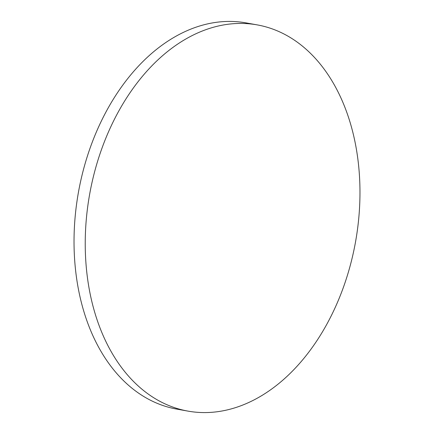 <?xml version="1.0" encoding="UTF-8"?>
<svg xmlns="http://www.w3.org/2000/svg" width="434" height="434" viewBox="0 0 434 434"><rect width="100%" height="100%" fill="white"/><g stroke="black" fill="none" stroke-linecap="round" stroke-linejoin="round"><path stroke-width="0.65" d="M188.02 411.123L176.817 409.116A196.19 135.066 -79.8 0 1 74.697 260.498A196.19 135.066 -79.8 0 1 151.357 53.68A196.19 135.066 -79.8 0 1 245.98 22.877L257.183 24.884A196.19 135.066 -79.8 0 1 359.303 173.502A196.19 135.066 -79.8 0 1 282.642 380.32A196.19 135.066 -79.8 0 1 188.02 411.123A196.19 135.066 -79.8 0 1 85.899 262.505A196.19 135.066 -79.8 0 1 162.56 55.688A196.19 135.066 -79.8 0 1 257.183 24.884"/></g></svg>
